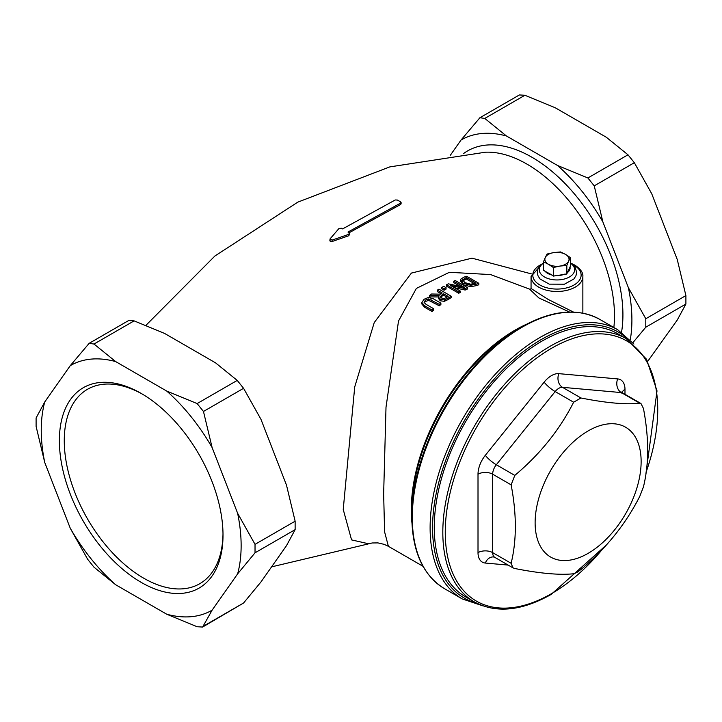 <?xml version="1.0" encoding="UTF-8"?>
<svg xmlns="http://www.w3.org/2000/svg" width="722" height="722" viewBox="0 0 722 722"><rect width="100%" height="100%" fill="white"/><g stroke="black" fill="none" stroke-linecap="round" stroke-linejoin="round"><path stroke-width="1.08" d="M421.883 302.563L424.437 305.677L432.054 310.072A148.515 85.747 -60 0 1 433.678 308.736L426.016 304.314L424.121 302.482L425.393 300.099L428.66 298.926L439.265 304.35A148.515 85.747 -60 0 1 440.889 303.15L433.272 298.746L428.381 297.464L424.013 299.296L421.883 302.563L421.883 304.079L421.883 302.717M439.265 304.35L439.265 305.776L428.66 300.352L425.393 301.525L424.256 302.816M433.678 308.736L433.678 310.171A146.792 84.754 120 0 0 432.054 311.516L424.437 307.121L421.883 303.998M432.054 310.072L432.054 311.516M440.889 303.15L440.889 304.576A146.792 84.754 120 0 0 439.265 305.776M446.512 284.793L458.723 291.841A148.515 85.747 -60 0 1 460.239 291.047L450.573 285.47L465.158 288.629A148.515 85.747 -60 0 1 467.459 287.591L455.248 280.542A148.515 85.747 120 0 0 453.732 281.219L464.264 287.293L448.335 283.836A148.515 85.747 120 0 0 446.512 284.793L446.512 286.21L458.723 293.258L458.723 291.841M465.158 288.629L465.158 290.045L454.418 287.69M467.459 287.591L467.459 289.008A146.792 84.754 120 0 0 465.158 290.045M460.239 291.047L460.239 292.455A146.792 84.754 120 0 0 458.723 293.258M453.732 281.219L453.732 282.636L460.248 286.39M460.483 279.342L463.109 283.304L470.726 285.271L476.069 284.233A148.515 85.747 -60 0 1 478.848 283.331L466.638 276.282A148.515 85.747 120 0 0 463.831 277.194L460.483 279.342L460.347 281.436M478.848 283.331L478.848 284.784A146.792 84.754 120 0 0 476.069 285.677L470.726 286.697L463.109 284.73L460.483 280.768M462.522 280.172L465.185 278.024A148.515 85.747 -60 0 1 466.421 277.609L475.825 283.042A148.515 85.747 120 0 0 474.589 283.448L470.627 284.188L464.815 282.618L462.622 279.712L462.622 280.641M466.421 277.609L466.421 279.053A146.792 84.754 120 0 0 465.185 279.459L462.622 281.138M474.237 283.565L466.421 279.053M429.5 295.497L439.156 295.533L438.597 297.103L440.203 299.341L444.265 299.919L448.019 298.213A148.515 85.747 -60 0 1 451.16 296.21L438.949 289.161A148.515 85.747 120 0 0 437.324 290.181L442.189 292.979A148.515 85.747 120 0 0 440.33 294.188L431.612 293.998A148.515 85.747 120 0 0 429.5 295.497L429.5 296.923L438.606 296.941M446.521 297.455L444.165 298.511L441.774 298.096L440.546 296.516L442.117 294.684A148.515 85.747 -60 0 1 443.543 293.764L448.136 296.417A148.515 85.747 120 0 0 446.521 297.455M443.543 293.764L443.543 295.181A146.792 84.754 120 0 0 442.117 296.092L440.546 297.933M446.981 297.157L443.543 295.181M451.16 296.21L451.16 297.617A146.792 84.754 120 0 0 448.019 299.621L444.265 301.336L440.203 300.767L438.597 298.52L438.597 297.103M437.324 290.181L437.324 291.589L441.034 293.728M443.723 286.336A148.515 85.747 120 0 0 441.765 287.464L441.765 288.872L444.093 290.226L444.093 288.809A148.515 85.747 -60 0 1 446.061 287.681L443.723 286.336M446.061 287.681L446.061 289.089A146.792 84.754 120 0 0 444.093 290.226M441.765 287.464L444.093 288.809M531.41 273.891L471.971 258.169L411.405 273.078L374.231 322.581L354.719 386.911L343.23 509.452L351.56 539.894L368.653 543.783L372.173 542.971L377.976 542.908L384.185 544.361L388.391 546.31L384.6 531.888L383.644 493.92L386.008 407.199L398.517 321.028L416.368 288.412L449.355 272.302L490.608 274.577L530.571 289.504M530.219 289.712L538.838 297.933L569.532 312.048M330.044 238.91L332.111 240.101L348.879 234.298L349.24 232.791A171.15 98.815 -120 0 0 348.004 232.033L400.647 203.09L400.647 201.925A169.237 97.714 -120 0 0 397.407 200.048L395.25 199.967L342.598 228.91A171.15 98.815 -120 0 0 341.362 228.233L338.934 228.549L330.044 238.91L329.864 240.76M400.647 203.342L400.647 201.925M349.692 234.867L349.24 232.791M349.24 234.199L348.879 235.706L332.111 241.518L330.216 241.356L330.044 240.327M400.647 204.506L349.15 232.737M573.53 312.094L548.025 299.35L531.058 288.484M645.919 473.722L657.011 390.891L646.551 359.267L626.263 338.663L617.716 333.726A151.972 87.741 120 0 0 465.744 421.477A151.972 87.741 120 0 0 465.744 596.959L474.291 601.886C495.951 613.574 521.564 611.092 551.139 594.45L606.101 545.227M573.629 402.217L580.957 397.993C606.164 402.975 625.775 404.726 639.782 403.246L640.965 403.526L643.446 408.453C649.051 437.839 649.051 463.984 643.446 486.899L639.782 496.339C625.775 523.973 606.164 548.368 580.957 569.532L576.842 572.519L573.629 573.755C559.622 575.244 540.011 573.494 514.795 568.503L512.945 567.835L511.131 563.295C516.735 540.381 516.735 514.235 511.131 484.85L514.795 475.41C540.011 454.246 559.622 429.852 573.629 402.217L555.164 391.559A10.361 5.984 -60 0 1 562.492 387.326L621.317 392.587A10.361 5.984 -60 0 1 622.833 393.057L640.965 403.517M70.269 365.648L89.14 343.347L94.004 344.033L115.673 361.587A141.341 81.604 -120 0 0 70.269 365.648L44.746 401.955A141.341 81.604 -120 0 0 44.746 462.486L70.269 528.269A141.341 81.604 -120 0 0 115.673 584.748L166.719 614.214A141.341 81.604 -120 0 0 212.115 610.162L237.637 573.855A141.341 81.604 -120 0 0 237.637 513.315L212.115 447.541A141.341 81.604 -120 0 0 166.719 391.062L115.673 361.587M212.115 610.162L202.611 627.057L243.576 603.005L260.967 581.959L286.49 545.652L295.136 529.65L295.136 521.194L286.49 485.121L260.967 419.338L243.576 388.31L237.231 380.413L215.562 362.859L164.517 333.393L134.111 320.875L128.615 320.55L89.14 343.338M44.746 462.486L36.1 426.413L36.1 417.957L44.746 401.955M115.673 584.748L94.004 567.194L87.66 559.297L70.269 528.269M166.719 391.062L197.124 403.571L203.469 411.459L212.115 447.541M237.637 513.315L255.028 544.352L255.028 552.808L237.637 573.855M202.611 627.057L197.124 626.732L166.719 614.214M647.724 361.352L677.254 320.045L685.9 304.043L685.9 295.587L677.254 259.514L651.731 193.731L634.34 162.703L627.996 154.806L606.327 137.252L555.281 107.786L524.876 95.268L519.389 94.943L479.904 117.731L484.769 118.426L506.438 135.98A141.341 81.604 -120 0 0 461.033 140.041L479.904 117.74M557.483 165.455L587.888 177.964L594.233 185.861L602.879 221.934A141.341 81.604 -120 0 0 557.483 165.455L506.438 135.98M630.279 339.764A141.341 81.604 -120 0 0 628.402 287.717L645.793 318.745L645.793 327.201L632.851 342.706M628.402 287.717L602.879 221.934M588.132 553.341A74.962 43.275 120 0 0 634.033 435.032A74.962 43.275 120 0 0 542.231 488.036A74.962 43.275 120 0 0 588.132 553.341M461.033 140.041L450.429 155.131M222.999 533.711A112.253 64.809 60 0 1 199.759 583.71A112.253 64.809 60 0 1 143.633 578.151A112.253 64.809 60 0 1 70.305 479.227A112.253 64.809 60 0 1 87.506 389.284A112.253 64.809 60 0 1 142.424 394.149M141.196 582.374A115.71 66.803 -120 0 0 223.008 535.137A115.71 66.803 -120 0 0 141.196 393.427A115.71 66.803 -120 0 0 59.375 440.664A115.71 66.803 -120 0 0 141.196 582.374M543.476 261.815L545.281 257.51A12.084 6.976 -0 0 0 548.413 264.252L543.476 261.815L543.476 270.398L552.068 275.055A13.149 7.59 180 0 1 544.758 270.831M560.091 266.057L553.35 267.51L548.413 264.252A12.084 6.976 -0 0 0 560.091 266.057A12.084 6.976 -0 0 0 568.638 261.129L566.833 265.425L560.091 266.057M547.086 254.027L553.828 252.574A12.084 6.976 -0 0 0 545.281 257.51L547.086 254.027M565.506 254.388L570.443 257.646L568.638 261.129A12.084 6.976 -0 0 0 565.506 254.388A12.084 6.976 -0 0 0 553.828 252.574L560.57 251.942L565.506 254.388M569.974 266.932A13.149 7.59 180 0 1 567.293 272.69L570.443 266.228L570.443 257.646M567.293 272.69L566.833 274.017L566.833 265.425M566.833 274.017L553.35 276.102L553.35 267.51M553.35 276.102L552.068 275.055M565.082 273.972A13.149 7.59 180 0 1 555.092 275.515M425.393 300.099L425.393 301.525M424.437 305.677L424.437 307.121M428.66 298.926L428.66 300.352M431.648 299.955L431.648 301.381M463.109 283.304L463.109 284.73M470.726 285.271L470.726 286.697M476.069 284.233L476.069 285.677M465.185 278.024L465.185 279.459M442.117 294.684L442.117 296.092M448.019 298.213L448.019 299.621M444.265 299.919L444.265 301.336M440.203 299.341L440.203 300.767M526.464 324.268A146.792 84.754 120 0 0 411.296 509.894A146.792 84.754 120 0 0 411.919 522.665M348.879 234.298L348.879 235.706M332.111 240.101L332.111 241.518M572.853 264.595A24.178 13.962 180 0 1 574.053 265.245A24.178 13.962 180 0 1 573.665 285.199A24.178 13.962 180 0 1 539.108 284.522A24.178 13.962 180 0 1 541.067 264.595M542.511 263.458L531.058 276.526A25.902 14.954 -0 0 0 556.96 291.48A25.902 14.954 -0 0 0 582.862 276.526C583.268 272.817 580.623 269.026 574.92 265.154L571.409 263.458M145.853 325.414L214.885 256.03L297.798 202.142L389.835 166.89L485.464 152.207A123.85 71.505 60 0 1 526.916 164.093A123.85 71.505 60 0 1 613.853 327.517M602.717 548.891A150.248 86.748 -60 0 1 551.5 593.655A150.248 86.748 -60 0 1 446.566 512.367A150.248 86.748 -60 0 1 584.333 335.36A150.248 86.748 -60 0 1 646.154 472.044M626.263 338.663A151.972 87.741 120 0 0 474.291 426.404A151.972 87.741 120 0 0 474.291 601.886M624.981 394.293L624.981 389.338A20.721 11.967 120 0 0 617.653 378.915L558.828 373.653A20.721 11.967 120 0 0 544.171 382.118L485.337 455.302A20.721 11.967 120 0 0 478.009 474.192L478.009 552.628A20.721 11.967 120 0 0 485.337 563.052L508.189 565.091M477.116 603.402A153.696 88.743 -60 0 1 464.39 420.691A153.696 88.743 -60 0 1 628.988 340.351M633.925 344.069L617.734 329.755A155.429 89.736 120 0 0 462.306 419.491A155.429 89.736 120 0 0 462.306 598.962L482.801 605.83M411.802 516.817L411.802 510.598A147.297 85.043 -60 0 1 515.95 330.198L521.347 327.084A154.923 89.447 120 0 0 411.802 516.817C412.181 551.518 423.083 575.47 444.499 588.674A155.429 89.736 -60 0 1 444.49 409.203A155.429 89.736 -60 0 1 599.919 319.467L617.734 329.755M478.009 552.628A10.361 5.984 180 0 1 492.666 552.628L492.666 474.192A10.361 5.984 -0 0 0 478.009 474.192M485.337 563.052A10.361 8.168 -84.9 0 1 493.586 556.96L494.814 557.375A10.361 5.984 -60 0 1 492.666 552.628L511.131 563.295M485.337 455.302A10.361 2.193 -141.2 0 0 496.33 464.742L555.164 391.559A10.361 2.193 38.8 0 1 544.171 382.118M511.131 484.85L492.666 474.192A10.361 5.984 -60 0 1 496.33 464.742L514.795 475.41M558.828 373.653A10.361 8.168 -84.9 0 0 562.492 387.326L580.957 397.993M624.981 389.338A10.361 5.984 -0 0 0 622.12 392.497M639.782 403.246L621.317 392.587A10.361 8.168 95.1 0 1 617.653 378.915M94.004 344.033L134.111 320.875M203.469 411.459L243.576 388.31M237.231 380.413L197.124 403.571M295.136 521.194L255.028 544.352M243.576 603.005L203.469 626.164M255.028 552.808L295.136 529.65M484.769 118.426L524.876 95.268M627.996 154.806L587.888 177.964M685.9 295.587L645.793 318.745M645.793 327.201L685.9 304.043M594.233 185.861L634.34 162.703M621.552 332.183A128.642 74.276 -120 0 0 531.961 157.261A128.642 74.276 -120 0 0 463.343 153.723M570.443 263.124A17.689 10.216 180 0 1 569.468 276.959A17.689 10.216 180 0 1 544.966 277.248A17.689 10.216 180 0 1 543.476 263.124M388.391 546.31L423.002 566.292M401.098 202.512L401.098 203.92M582.862 313.158L582.862 276.526M531.058 288.52L531.058 276.526M530.038 289.757L531.049 288.52M271.571 566.869L368.112 543.973M444.499 588.674L462.306 598.962M521.347 327.084C551.59 310.063 577.781 307.527 599.919 319.467M621.949 393.562L621.75 392.001L622.833 393.057M494.814 557.375L512.945 567.844M570.443 262.835L575.082 267.158L576.643 272.329L575.957 275.75L573.864 278.999L564.433 284.197L549.261 284.134L540.074 279.017L538.025 275.894L537.267 272.311L537.998 268.737L539.993 265.651L543.476 262.835"/></g></svg>
